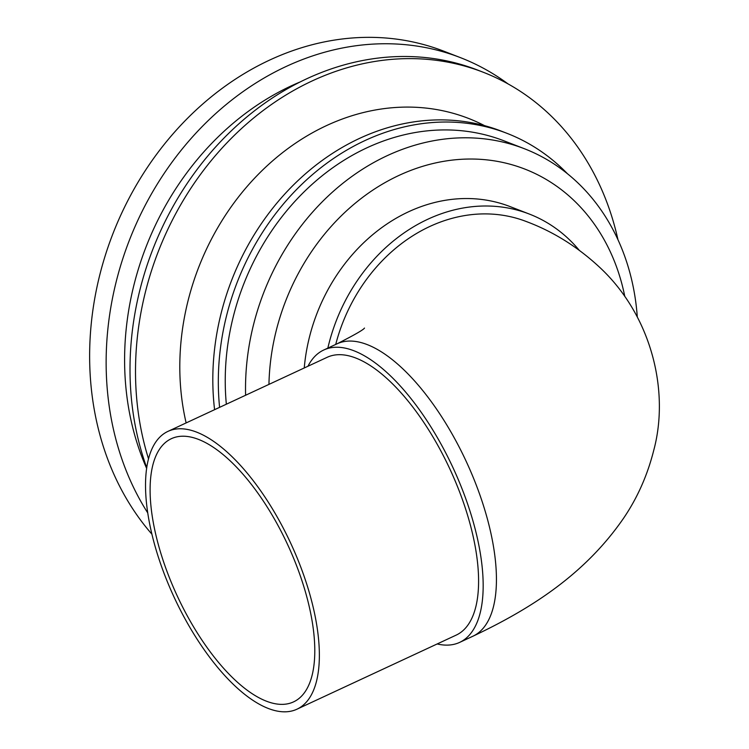 <?xml version="1.0" encoding="UTF-8"?>
<svg xmlns="http://www.w3.org/2000/svg" width="749" height="749" viewBox="0 0 749 749"><rect width="100%" height="100%" fill="white"/><g stroke="black" fill="none" stroke-linecap="round" stroke-linejoin="round"><path stroke-width="1.12" d="M508.019 83.888A290.181 242.536 111.2 0 0 460.382 57.617A290.181 242.536 111.2 0 0 166.325 170.229A290.181 242.536 111.2 0 0 147.722 512.878M300.134 81.959A268.685 224.569 111.2 0 0 146.607 468.312M460.382 57.617L443.876 51.213A290.181 242.536 111.2 0 0 139.183 180.322A290.181 242.536 111.2 0 0 151.907 534.187M624.788 296.445A209.58 175.163 111.2 0 0 622.007 284.395A209.58 175.163 111.2 0 0 425.994 165.351A209.58 175.163 111.2 0 0 268.947 384.396M327.847 348.098A169.274 141.477 -68.8 0 1 529.421 214.092L510.163 206.621A169.274 141.477 111.2 0 0 304.244 367.974M637.287 316.836A228.379 190.883 111.2 0 0 630.321 274.406A228.379 190.883 111.2 0 0 524.328 148.705A228.379 190.883 111.2 0 0 245.606 395.257M524.328 148.705L504.04 140.84A228.379 190.883 111.2 0 0 307.23 188.814A228.379 190.883 111.2 0 0 226.348 404.217M567.461 173.74A236.441 197.624 111.2 0 0 506.951 133.322A236.441 197.624 111.2 0 0 302.699 183.468A236.441 197.624 111.2 0 0 219.597 407.362M506.951 133.322L501.456 131.187A236.441 197.624 111.2 0 0 295.574 182.896A236.441 197.624 111.2 0 0 214.588 409.684M484.603 125.673A236.441 197.624 111.2 0 0 260.249 172.373A236.441 197.624 111.2 0 0 186.136 422.923M617.953 239.708A284.807 238.042 111.2 0 0 615.369 228.979A284.807 238.042 111.2 0 0 483.189 72.232A284.807 238.042 111.2 0 0 216.686 154.116A284.807 238.042 111.2 0 0 148.499 458.753M483.189 72.232L477.693 70.097A284.807 238.042 111.2 0 0 207.201 156.681A284.807 238.042 111.2 0 0 146.71 467.638M529.421 214.092A169.274 141.477 -68.8 0 1 579.108 250.119M335.711 344.446A161.213 134.745 -68.8 0 1 526.5 221.601C553.661 231.778 578.34 247.292 600.539 268.142C651.312 315.975 669.943 390.894 653.624 450.776C647.333 475.568 637.277 498.104 623.468 518.392C585.203 573.865 531.977 608.254 472.975 636.191A161.213 67.607 65.1 0 0 466.262 461.515A161.213 67.607 65.1 0 0 336.966 343.857C354.268 335.065 363.443 329.803 364.491 328.071M157.571 541.761A145.091 60.847 65.1 0 1 171.259 438.736A145.091 60.847 65.1 0 1 287.635 544.617A145.091 60.847 65.1 0 1 293.664 701.832A145.091 60.847 65.1 0 1 157.571 541.761M307.951 366.252A161.213 67.607 65.1 0 1 323.699 350.036A161.213 67.607 65.1 0 1 452.995 467.685A161.213 67.607 65.1 0 1 459.699 642.37A161.213 67.607 65.1 0 1 437.163 643.962M167.86 431.424L327.098 357.339A153.152 64.227 65.1 0 1 449.924 469.108A153.152 64.227 65.1 0 1 456.3 635.058L297.072 709.144A153.152 64.227 65.1 0 1 153.414 540.179A153.152 64.227 65.1 0 1 167.86 431.424A153.152 64.227 65.1 0 1 290.696 543.194A153.152 64.227 65.1 0 1 297.072 709.144M459.699 642.37L472.975 636.191M323.699 350.036L336.966 343.857"/></g></svg>

